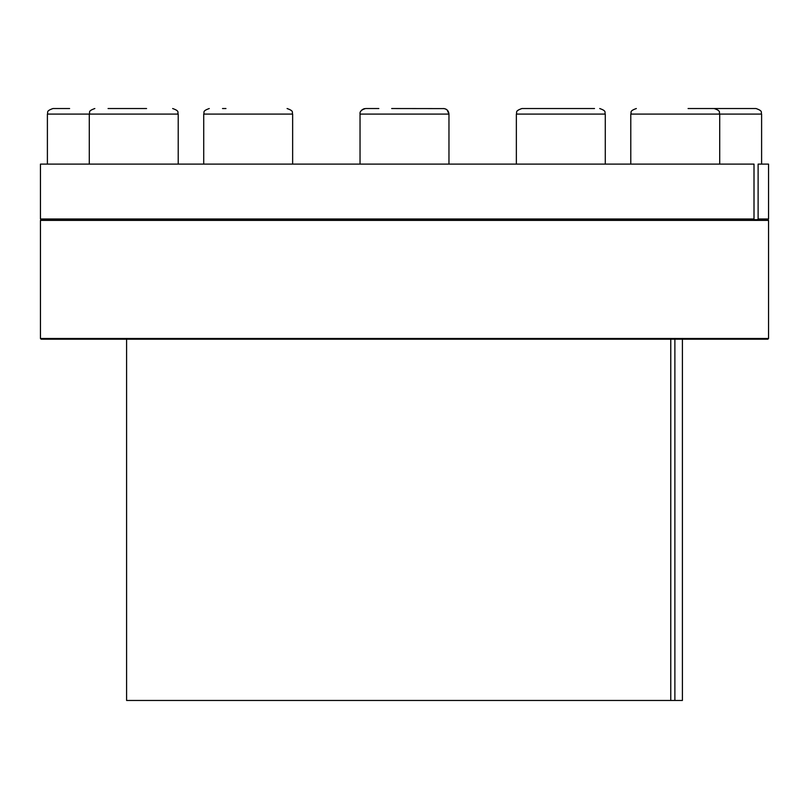 <?xml version="1.0" encoding="UTF-8"?>
<svg xmlns="http://www.w3.org/2000/svg" width="809" height="809" viewBox="0 0 809 809"><rect width="100%" height="100%" fill="white"/><g stroke="black" fill="none" stroke-linecap="round" stroke-linejoin="round"><path stroke-width="1.21" d="M126.598 339.193L126.598 700.463L670.762 700.463L670.762 339.193M754.008 218.996L754.008 164.116L40.45 164.116L40.45 218.996L754.008 218.996L753.331 219.694L757.446 219.694L758.114 218.996L758.114 164.116L768.55 164.116L768.55 218.996L758.114 218.996M670.762 700.463L674.878 700.463L674.878 339.193M757.446 219.694L767.852 219.694L768.55 218.996M40.45 218.996L41.148 219.694L753.331 219.694M758.124 220.392L768.55 220.392L768.55 338.496L40.45 338.496L40.45 220.392L758.124 220.392M674.878 700.463L682.402 700.463L682.402 339.193M40.45 338.496L41.148 339.193L767.852 339.193L768.55 338.496M761.603 164.116L761.603 114.089C760.541 112.451 763.645 111.177 756.041 108.537L688.085 108.537M594.514 108.537L521.916 108.537C514.271 111.227 517.416 112.491 516.354 114.089C517.426 112.431 514.332 111.157 521.916 108.537M586.495 108.537L583.046 108.537M538.592 108.537L535.143 108.537M444.333 108.608L391.667 108.537M443.403 108.537C446.78 108.861 448.631 110.722 448.965 114.089L360.035 114.089C359.621 111.541 361.471 109.69 365.597 108.537L378.824 108.537M448.965 164.116L448.965 114.089L447.114 109.953M225.954 108.537L222.505 108.537M146.581 108.537L108.072 108.537M69.625 108.537L52.959 108.537C45.355 111.177 48.459 112.451 47.397 114.089L89.283 114.089C90.355 112.431 87.261 111.157 94.845 108.537M364.616 108.618L363.595 108.912M362.756 109.316L361.866 109.973M761.603 114.089L630.787 114.089C631.859 112.451 628.745 111.177 636.349 108.537C628.765 111.157 631.859 112.431 630.787 114.089L630.787 164.116L630.787 114.089M605.284 164.116L605.284 114.089L516.354 114.089L516.354 164.116M292.646 164.116L292.646 114.089L203.716 114.089C204.788 112.431 201.694 111.157 209.278 108.537C201.694 111.157 204.788 112.431 203.716 114.089L203.716 164.116M178.213 164.116L178.213 114.089L89.283 114.089L89.283 164.116M41.148 219.694L40.45 220.392M767.852 219.694L768.55 220.392M719.717 164.116L719.717 114.089C718.645 112.431 721.739 111.157 714.155 108.537M605.284 114.089C604.212 112.431 607.306 111.157 599.722 108.537C607.306 111.157 604.212 112.431 605.284 114.089M360.035 164.116L360.035 114.089M292.646 114.089C291.584 112.491 294.729 111.227 287.084 108.537C294.688 111.177 291.574 112.451 292.646 114.089M178.213 114.089C177.141 112.451 180.255 111.177 172.651 108.537C180.255 111.177 177.141 112.451 178.213 114.089M47.397 164.116L47.397 114.089M446.234 109.306L445.405 108.912"/></g></svg>
